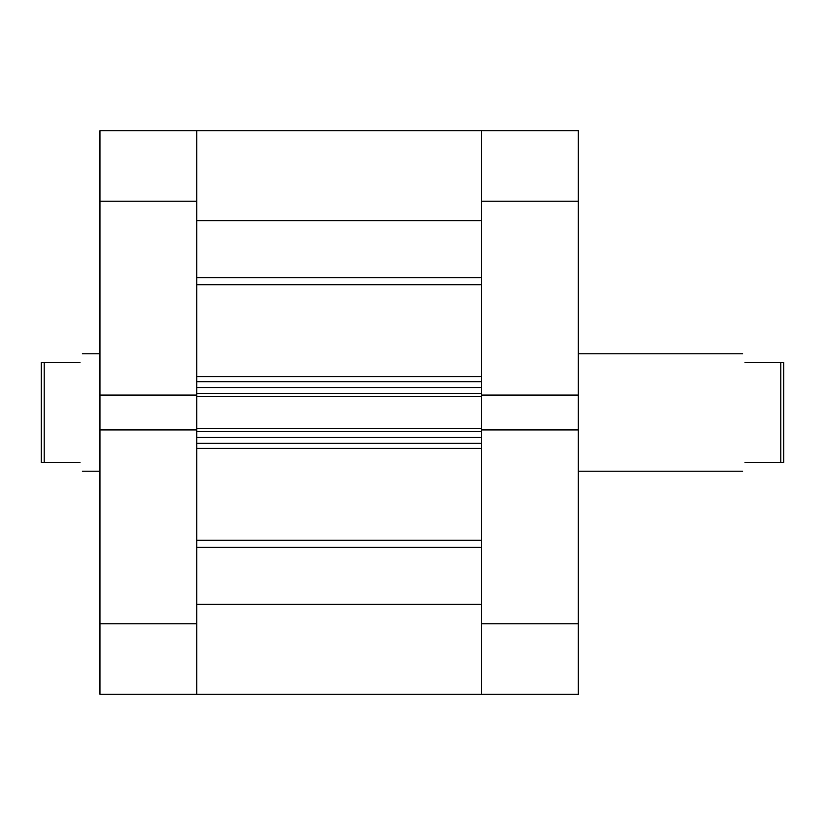 <?xml version="1.0" encoding="UTF-8"?>
<svg xmlns="http://www.w3.org/2000/svg" width="825" height="825" viewBox="0 0 825 825"><rect width="100%" height="100%" fill="white"/><g stroke="black" fill="none" stroke-linecap="round" stroke-linejoin="round"><path stroke-width="1.24" d="M196.793 623.803L196.793 694.238L196.793 604.333L481.47 604.333L481.47 694.238L99.949 694.238L99.949 623.803L196.793 623.803L196.793 201.197L99.949 201.197L99.949 395.072L196.793 395.072M196.793 431.434L196.793 437.446L481.47 437.446L481.47 431.434L196.793 431.434M196.793 393.566L196.793 387.554L481.47 387.554L481.47 393.566L196.793 393.566M481.47 395.072L481.47 130.762L481.47 220.667L196.793 220.667L196.793 130.762L578.315 130.762L578.315 395.072L481.47 395.072L481.47 396.505L196.793 396.505M196.793 428.495L481.47 428.495L481.47 396.505M481.47 428.495L481.47 429.928L578.315 429.928L578.315 694.238L481.47 694.238L481.47 429.928M481.47 443.314L196.793 443.314M196.793 381.686L481.47 381.686M578.315 429.928L578.315 395.072M99.949 201.197L99.949 130.762L196.793 130.762L196.793 201.197M99.949 395.072L99.949 623.803M196.793 429.928L99.949 429.928M783.75 462.392L783.75 362.608L780.811 362.608L780.811 462.392L783.75 462.392M745.006 362.608C741.912 351.007 741.912 351.007 745.006 362.608L780.811 362.608M41.25 412.5L41.25 362.608L44.189 362.608L44.189 462.392L41.25 462.392L41.25 412.5M79.994 462.392C83.088 473.993 83.088 473.993 79.994 462.392L44.189 462.392M79.994 362.608C83.088 351.007 83.088 351.007 79.994 362.608L44.189 362.608M745.006 462.392C741.912 473.993 741.912 473.993 745.006 462.392L780.811 462.392M196.793 277.664L481.47 277.664M196.793 540.251L481.47 540.251M196.793 376.643L481.47 376.643M481.47 284.749L196.793 284.749M481.47 448.357L196.793 448.357M481.47 547.336L196.793 547.336M481.47 623.803L578.315 623.803M578.315 201.197L481.47 201.197M196.793 130.762L481.47 130.762M196.793 694.238L481.47 694.238M578.315 353.801L742.665 353.801M99.949 471.199L82.335 471.199M99.949 353.801L82.335 353.801M578.315 471.199L742.665 471.199"/></g></svg>
